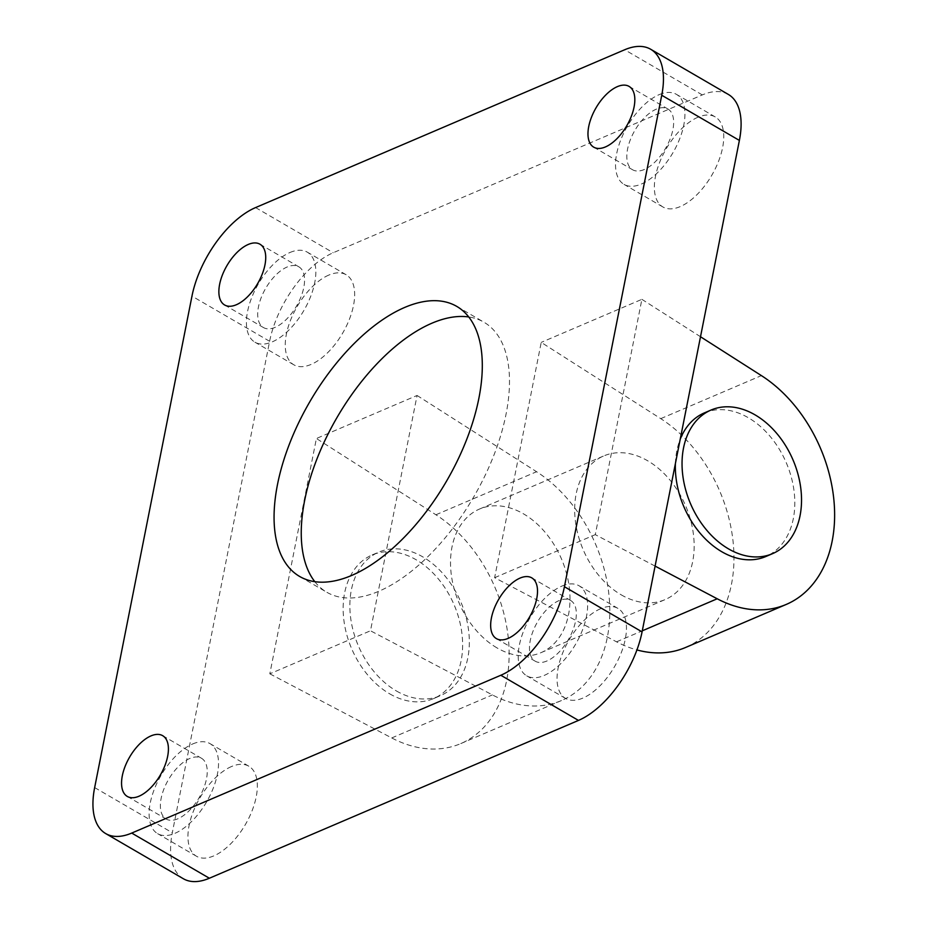 <?xml version="1.0" encoding="UTF-8"?>
<svg xmlns="http://www.w3.org/2000/svg" width="928" height="928" viewBox="0 0 928 928"><rect width="100%" height="100%" fill="white"/><g stroke="black" fill="none" stroke-linecap="round" stroke-linejoin="round"><path stroke-width="0.7" stroke-dasharray="4.64 3.48" d="M675.387 463.64A78.114 55.726 -113.2 0 1 680.224 439.211M704.364 412.902A78.114 55.726 -113.2 0 1 786.306 462.828A78.114 55.726 -113.2 0 1 765.774 556.556M389.609 693.784A78.114 55.726 66.8 0 0 433.585 698.587A78.114 55.726 66.8 0 0 454.117 604.859A78.114 55.726 66.8 0 0 372.174 554.944A78.114 55.726 66.8 0 0 343.894 620.322A78.114 55.726 66.8 0 0 389.609 693.784M396.326 690.919A78.114 55.726 66.8 0 0 440.301 695.722A78.114 55.726 66.8 0 0 460.822 601.994A78.114 55.726 66.8 0 0 378.879 552.079A78.114 55.726 66.8 0 0 350.598 617.456A78.114 55.726 66.8 0 0 396.326 690.919M496.979 647.872A78.114 55.726 -113.2 0 1 451.263 574.409A78.114 55.726 -113.2 0 1 479.544 509.031A78.114 55.726 -113.2 0 1 561.486 558.946A78.114 55.726 -113.2 0 1 540.966 652.674A78.114 55.726 -113.2 0 1 496.979 647.872M621.134 594.79A78.114 55.726 66.8 0 0 665.121 599.592A78.114 55.726 66.8 0 0 685.641 505.864A78.114 55.726 66.8 0 0 603.699 455.95A78.114 55.726 66.8 0 0 575.418 521.327A78.114 55.726 66.8 0 0 621.134 594.79M728.318 94.412A78.114 39.533 -59.8 0 0 702.322 94.923L333.222 252.741A78.114 39.533 -59.8 0 0 269.619 341.284L172.306 832.741A78.114 39.533 -59.8 0 0 183.373 878.746M659.077 94.679A52.072 26.355 120.2 0 1 676.408 94.343A52.072 26.355 120.2 0 1 673.009 152.61A52.072 26.355 120.2 0 1 624.045 184.382A52.072 26.355 120.2 0 1 620.762 139.931A52.072 26.355 120.2 0 1 659.077 94.679M644.252 169.522A35.148 17.783 120.2 0 1 632.56 169.743A35.148 17.783 120.2 0 1 634.856 130.419A35.148 17.783 120.2 0 1 667.893 108.97A35.148 17.783 120.2 0 1 670.12 138.968A35.148 17.783 120.2 0 1 644.252 169.522M697.902 117.264A52.072 26.355 -59.8 0 0 659.588 162.516A52.072 26.355 -59.8 0 0 662.87 206.956A52.072 26.355 -59.8 0 0 711.834 175.183A52.072 26.355 -59.8 0 0 715.233 116.928A52.072 26.355 -59.8 0 0 697.902 117.264M192.664 743.966A52.072 26.355 120.2 0 1 209.995 743.618A52.072 26.355 120.2 0 1 206.596 801.885A52.072 26.355 120.2 0 1 157.632 833.657A52.072 26.355 120.2 0 1 154.338 789.218A52.072 26.355 120.2 0 1 192.664 743.966M177.84 818.798A35.148 17.783 120.2 0 1 166.147 819.03A35.148 17.783 120.2 0 1 168.432 779.694A35.148 17.783 120.2 0 1 201.48 758.257A35.148 17.783 120.2 0 1 203.708 788.255A35.148 17.783 120.2 0 1 177.84 818.798M231.49 766.54A52.072 26.355 -59.8 0 0 193.175 811.791A52.072 26.355 -59.8 0 0 196.458 856.231A52.072 26.355 -59.8 0 0 245.421 824.47A52.072 26.355 -59.8 0 0 248.82 766.203A52.072 26.355 -59.8 0 0 231.49 766.54M561.765 586.148A52.072 26.355 120.2 0 1 579.095 585.8A52.072 26.355 120.2 0 1 575.696 644.067A52.072 26.355 120.2 0 1 526.733 675.839A52.072 26.355 120.2 0 1 523.45 631.4A52.072 26.355 120.2 0 1 561.765 586.148M546.94 660.98A35.148 17.783 120.2 0 1 535.247 661.212A35.148 17.783 120.2 0 1 537.544 621.876A35.148 17.783 120.2 0 1 570.581 600.439A35.148 17.783 120.2 0 1 572.808 630.437A35.148 17.783 120.2 0 1 546.94 660.98M600.59 608.722A52.072 26.355 -59.8 0 0 562.275 653.973A52.072 26.355 -59.8 0 0 565.558 698.413A52.072 26.355 -59.8 0 0 614.522 666.652A52.072 26.355 -59.8 0 0 617.92 608.385A52.072 26.355 -59.8 0 0 600.59 608.722M289.977 252.497A52.072 26.355 120.2 0 1 307.307 252.161A52.072 26.355 120.2 0 1 303.908 310.428A52.072 26.355 120.2 0 1 254.945 342.2A52.072 26.355 120.2 0 1 251.65 297.749A52.072 26.355 120.2 0 1 289.977 252.497M275.152 327.34A35.148 17.783 120.2 0 1 263.459 327.561A35.148 17.783 120.2 0 1 265.744 288.237A35.148 17.783 120.2 0 1 298.793 266.788A35.148 17.783 120.2 0 1 301.02 296.798A35.148 17.783 120.2 0 1 275.152 327.34M328.802 275.082A52.072 26.355 -59.8 0 0 290.487 320.334A52.072 26.355 -59.8 0 0 293.77 364.774A52.072 26.355 -59.8 0 0 342.734 333.001A52.072 26.355 -59.8 0 0 346.132 274.746A52.072 26.355 -59.8 0 0 328.802 275.082M314.824 581.682A156.229 79.054 -59.8 0 0 326.842 592.273A156.229 79.054 -59.8 0 0 378.833 591.264A156.229 79.054 -59.8 0 0 493.777 455.509A156.229 79.054 -59.8 0 0 483.906 322.178A156.229 79.054 -59.8 0 0 468.744 316.97M417.066 395.467L536.581 471.726A130.187 92.87 -113.2 0 1 608.884 594.314A130.187 92.87 -113.2 0 1 561.44 700.559A130.187 92.87 -113.2 0 1 492.397 694.91L370.481 630.773L417.066 395.467L316.402 438.503L269.816 673.821L370.481 630.773M685.583 647.477A130.187 92.87 66.8 0 0 733.039 541.233A130.187 92.87 66.8 0 0 660.736 418.644L541.221 342.386L494.624 577.692L616.54 641.828A130.187 92.87 66.8 0 0 636.933 649.936M269.816 673.821L391.732 737.946A130.187 92.87 66.8 0 0 460.775 743.595A130.187 92.87 66.8 0 0 508.219 637.35A130.187 92.87 66.8 0 0 435.916 514.773L316.402 438.503M655.098 566.103L595.289 534.644L641.886 299.338L541.221 342.386M641.886 299.338L700.512 336.748M494.624 577.692L595.289 534.644M269.619 341.284L191.968 296.125M255.571 207.582L333.222 252.741M702.322 94.923L624.672 49.764M94.656 787.582L172.306 832.741M435.916 514.773L536.581 471.726M391.732 737.946L492.397 694.91M660.736 418.644L761.401 375.608M616.54 641.828L642.28 630.82M433.585 698.587L440.301 695.722M372.174 554.944L378.879 552.079M540.966 652.674L665.121 599.592M479.544 509.031L603.699 455.95M662.882 206.956L624.045 184.382M715.233 116.928L676.408 94.343M593.734 147.169L632.56 169.743M629.068 86.397L667.893 108.97M196.458 856.231L157.632 833.657M248.82 766.203L209.995 743.618M127.322 796.444L166.147 819.03M162.655 735.672L201.48 758.257M565.57 698.413L526.733 675.839M617.92 608.385L579.095 585.8M496.422 638.626L535.247 661.212M531.756 577.854L570.581 600.439M293.77 364.774L254.945 342.2M346.132 274.746L307.307 252.161M224.622 304.987L263.459 327.561M259.968 244.215L298.793 266.788M299.663 576.474L326.842 592.273M456.727 306.368L483.906 322.178M460.775 743.595L561.44 700.559"/><path stroke-width="1.39" d="M772.49 553.68A78.114 55.726 -113.2 0 1 728.515 548.877A78.114 55.726 -113.2 0 1 682.788 475.414A78.114 55.726 -113.2 0 1 711.068 410.037A78.114 55.726 -113.2 0 1 793.022 459.952A78.114 55.726 -113.2 0 1 772.49 553.68L765.774 556.556A78.114 55.726 -113.2 0 1 721.798 551.742A78.114 55.726 -113.2 0 1 675.387 463.64M680.224 439.211A78.114 55.726 -113.2 0 1 704.364 412.902L711.068 410.037M105.722 833.588L183.373 878.746A78.114 39.533 -59.8 0 0 209.368 878.236L131.718 833.077A78.114 39.533 120.2 0 1 105.722 833.588A78.114 39.533 120.2 0 1 94.656 787.582L191.968 296.125A78.114 39.533 120.2 0 1 255.571 207.582L624.672 49.764A78.114 39.533 120.2 0 1 650.667 49.254A78.114 39.533 120.2 0 1 661.734 95.259L739.384 140.418A78.114 39.533 -59.8 0 0 728.318 94.412L650.667 49.254M131.718 833.077L500.818 675.259L578.469 720.418A78.114 39.533 -59.8 0 0 642.072 631.875L739.384 140.418M642.072 631.875L564.421 586.716A78.114 39.533 120.2 0 1 500.818 675.259M564.421 586.716L661.734 95.259M605.427 146.937A35.148 17.783 120.2 0 1 593.734 147.169A35.148 17.783 120.2 0 1 596.02 107.845A35.148 17.783 120.2 0 1 629.068 86.397A35.148 17.783 120.2 0 1 631.295 116.394A35.148 17.783 120.2 0 1 605.427 146.937M139.014 796.224A35.148 17.783 120.2 0 1 127.31 796.444A35.148 17.783 120.2 0 1 129.607 757.12A35.148 17.783 120.2 0 1 162.655 735.672A35.148 17.783 120.2 0 1 164.882 765.67A35.148 17.783 120.2 0 1 139.014 796.224M508.115 638.394A35.148 17.783 120.2 0 1 496.422 638.626A35.148 17.783 120.2 0 1 498.707 599.302A35.148 17.783 120.2 0 1 531.756 577.854A35.148 17.783 120.2 0 1 533.983 607.852A35.148 17.783 120.2 0 1 508.115 638.394M236.327 304.755A35.148 17.783 120.2 0 1 224.622 304.987A35.148 17.783 120.2 0 1 226.919 265.663A35.148 17.783 120.2 0 1 259.968 244.215A35.148 17.783 120.2 0 1 262.195 274.212A35.148 17.783 120.2 0 1 236.327 304.755M351.654 575.453A156.229 79.054 120.2 0 1 299.663 576.474A156.229 79.054 120.2 0 1 309.859 401.673A156.229 79.054 120.2 0 1 456.727 306.379A156.229 79.054 120.2 0 1 466.598 439.698A156.229 79.054 120.2 0 1 351.654 575.453M209.368 878.236L578.469 720.418M468.744 316.97A156.229 79.054 -59.8 0 0 337.026 417.484A156.229 79.054 -59.8 0 0 314.824 581.682M636.933 649.936A130.187 92.87 66.8 0 0 685.583 647.477L786.248 604.43A130.187 92.87 -113.2 0 1 717.205 598.78L655.098 566.103M700.512 336.748L761.401 375.608A130.187 92.87 -113.2 0 1 833.704 498.185A130.187 92.87 -113.2 0 1 786.248 604.43M642.28 630.82L717.205 598.78"/></g></svg>
